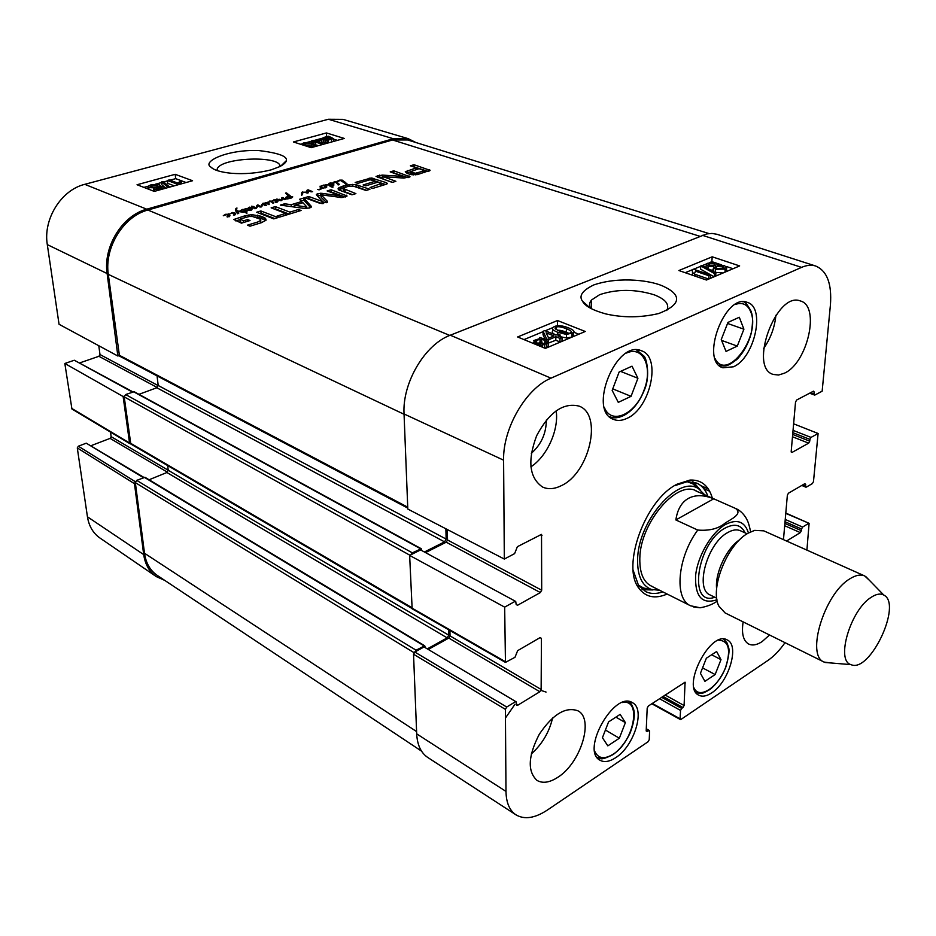 <?xml version="1.0" encoding="UTF-8"?>
<svg xmlns="http://www.w3.org/2000/svg" width="936" height="936" viewBox="0 0 936 936"><rect width="100%" height="100%" fill="white"/><g stroke="black" fill="none" stroke-linecap="round" stroke-linejoin="round"><path stroke-width="1.4" d="M408.213 138.657L342.974 119.352L328.384 119.258L84.766 184.334C61.249 189.949 42.962 219.223 47.303 244.612L59.05 324.277L117.854 356.019L107.125 273.546C103.007 246.741 122.37 215.444 146.741 209.196L393.331 138.727L408.213 138.657L415.888 142.518M117.854 356.019L118.989 355.621M124.254 396.127L123.131 396.536L64.83 363.484L71.932 409.009L129.624 443.524L123.131 396.536M130.408 443.641L129.636 443.535M164.783 580.414L156.277 576.599C149.315 571.744 145.115 564.396 143.699 554.58L134.468 483.678L135.381 481.946M317.269 141.605L321.575 140.423L322.3 143.196L317.269 141.605M321.75 143.021L321.575 140.423M316.017 141.219L321.972 139.569L323.224 139.967L324.195 143.98L322.803 144.366L315.572 142.085L312.46 142.202L314.32 141.687L311.665 140.845L313.361 140.377L316.017 141.219M315.736 144.436L315.572 142.085M318.38 145.665L316.579 145.092M313.782 143.653L313.712 142.6M312.53 143.278L312.46 142.202M311.828 143.091L311.665 140.845M327.155 139.698L323.657 138.282L327.53 137.218L327.155 139.698M326.418 139.628L326.266 137.323M328.138 139.721L328.524 137.229L332.116 138.657L328.138 139.721M328.676 139.698L328.524 137.229M329.858 139.569L329.718 137.37M327.998 140.692L323.692 139.628L322.23 138.341L324.172 137.335L328.665 136.235L333.508 138.61L328.08 140.131L328.138 142.939M327.144 143.22L326.992 140.728M327.132 142.869L323.797 142.342M328.711 136.82L328.665 136.235M328.431 142.869L328.08 140.131M161.671 187.34L162.139 187.937L160.723 188.698L155.903 188.159L161.671 187.34L161.776 188.288M157.33 185.258L157.997 186.053L156.289 186.978L150.766 187.036L150.099 186.264L151.866 185.316L157.33 185.258L157.47 186.521M163.648 186.767L164.455 187.75L161.858 189.107L154.346 189.329L153.668 188.534L154.557 187.832L148.754 187.609L147.818 186.463L150.79 184.907L159.354 184.708L160.29 185.726L159.026 186.592L163.648 186.767M153.949 190.897L153.165 190.967M169.709 187.013L168.129 187.457L161.554 181.935L163.133 181.502L169.72 187.095M165.836 188.183L161.893 184.848L161.554 181.935M169.311 179.923L177.781 183.093L180.04 181.42L181.327 181.9L178.261 184.544L167.369 180.461L169.311 179.923M181.537 183.807L181.327 181.9M174.26 185.831L167.696 183.362L167.369 180.461M311.782 144.062L314.671 145.501L313.595 146.285L306.236 145.595L303.44 143.933L311.782 144.062L311.957 146.542M311.115 146.554L307.113 145.864M301.45 144.542L303.358 143.021L307.64 142.518L313.537 143.571L316.614 145.677L309.406 147.104M186.124 182.532L175.664 178.636L170.036 180.192M167.427 180.917L163.66 181.947M161.624 182.508L155.446 184.216M147.923 186.287L143.91 187.399M337.428 140.353L333.544 139.148M322.323 138.224L313.888 140.54M311.688 141.149L306.704 142.518M301.45 143.968L300.491 144.238M175.184 174.307L192.57 180.73L154.276 191.4L137.054 184.743L175.184 174.307L175.664 178.636M326.43 132.935L344.284 138.446L311.185 147.666L293.413 141.968L326.43 132.935L326.687 136.89M216.953 170.516L217.304 168.737C221.563 157.388 280.812 155.271 280.039 166.479M271.264 169.826L280.004 166.503C293.284 159.143 286.17 153.82 258.64 150.532C227.097 149.351 201.778 161.694 210.74 166.982C213.759 170.059 220.545 172.154 231.11 173.254C244.471 174.318 257.868 173.172 271.264 169.826M135.427 481.771L78.355 446.203L77.29 447.935L87.446 516.812C88.955 526.184 93.144 533.263 99.988 538.036L156.277 576.599M78.355 446.203L86.264 443.184L143.395 477.652M143.933 477.43L86.264 443.184M91.178 445.63L110.097 438.387L167.415 472.177M168.234 470.235L111.138 436.679L110.097 438.387M111.138 436.679L110.518 432.093M64.83 363.484L74.295 360.243L132.397 392.067M132.9 391.88L74.295 360.243M79.876 362.852L98.912 356.3L157.26 387.527M158.207 385.62L99.988 354.545L98.912 356.3M99.988 354.545L98.783 345.723M286.112 160.887L280.812 166.058M718.38 578.366L717.222 577.816M693.74 607.019L700.128 607.78C706.984 606.575 712.694 604.363 717.245 601.134M675.85 519.948C677.418 509.418 681.619 502.222 688.475 498.35C695.413 494.688 703.837 494.828 713.723 498.794L735.544 508.447C743.02 513.899 731.285 519.047 725.33 522.955C718.672 528.629 709.476 531.005 697.753 530.057L675.85 519.948L713.723 498.794M871.042 597.402C876.143 593.997 880.402 593.225 883.795 595.074C902.678 603.954 869.883 673.546 851.011 664.63C835.52 660.921 850.45 610.073 871.042 597.402M830.723 662.945L824.125 662.08C805.65 655.715 824.195 594.079 849.525 579.033C855.469 575.195 860.535 574.166 864.724 575.956L869.591 580.495M824.125 662.08L725.096 612.928L718.918 606.2C709.476 589.036 727.225 544.331 748.039 533.204L754.673 530.361L763.799 530.852L864.724 575.956M706.352 658.219L716.625 651.514L720.989 659.646L715.139 674.54L704.925 681.326L700.432 673.312L706.352 658.219M721.246 339.569L727.951 322.429L739.3 317.257L743.909 329.203L737.287 346.086L726.032 351.409L721.246 339.569M733.403 366.795L722.896 367.801C699.601 361.261 724.909 292.816 747.256 302.351C765.87 307.172 754.638 357.973 733.403 366.795M590.476 308.225C588.931 305.382 589.282 302.644 591.529 300L599.66 294.664C616.906 288.955 635.064 288.99 654.135 294.781C665.601 299.239 669.802 304.493 666.748 310.541M515.713 601.438L420.58 549.923L515.713 601.438L516.157 604.422L517.526 605.276L516.169 604.527M514.788 601.52L504.668 607.136L409.64 555.411L412.144 608.809L505.452 662.395L504.668 607.136M540.072 637.615L541.429 638.375L540.13 637.58L517.655 650.649L514.987 657.294L505.452 662.395M541.429 638.375L541.137 689.458L450.052 635.907L448.812 638.071L539.85 691.739L541.137 689.458M539.85 691.739L517.795 705.206L516.485 704.41M515.151 701.895L506.715 707.031L414.812 652.041L424.043 646.94L516.11 701.789L516.836 705.311L517.795 705.206M646.261 729.308L649.607 731.238L649.233 739.686L648.086 741.745L547.431 810.014C534.947 818.251 524.417 819.842 515.865 814.776C509.5 810.424 506.212 802.643 505.99 791.423L505.393 709.359L506.715 707.031M648.59 730.642L647.221 731.554L646.191 730.957L647.221 731.554M646.191 730.957L647.197 708.084L648.355 706.013L685.082 682.192L684.087 705.522L665.087 695.003M662.934 696.419L682.964 707.534L684.087 705.522M682.964 707.534L681.654 708.412L661.623 697.285M659.47 698.701L680.542 710.436L681.654 708.412M680.542 710.436L680.074 718.789L652.263 703.439M785.011 642.669C779.606 650.403 773.873 656.358 767.824 660.512L681.045 719.386L680.074 718.789M785.772 513.361L809.102 523.329L806.914 550.122M808.587 523.411L802.62 527.05L785.245 519.457M785.035 521.75L801.555 528.98L802.62 527.05M801.555 528.98L801.391 530.677L784.894 523.435M784.696 525.728L800.327 532.607L801.391 530.677M800.327 532.607L786.556 541.02M783.467 539.639L787.363 495.179L788.463 493.202L804.878 483.655L805.709 484.497L805.545 486.252L802.562 485.012M793.623 423.821L818.099 433.485L813.478 481.619L812.401 483.561L806.364 487.094L805.545 486.252M818.099 433.485L811.021 437.404L793.049 430.349M792.839 432.666L809.921 439.382L811.021 437.404M809.921 439.382L809.745 441.184L792.687 434.456M792.488 436.773L808.645 443.161L809.745 441.184M808.645 443.161L792.055 452.404L791.236 452.076M812.752 391.564L814.332 392.149L813.489 391.178L796.665 400.011L795.53 402.047L791.189 451.503L792.055 452.404M814.332 392.149L814.156 394.009L810.611 392.687M815.63 265.999L716.976 234.281L712.003 233.438L706.692 233.918L450.31 335.205C424.885 344.448 402.164 382.918 404.048 413.969L407.803 509.055L504.317 559.061L503.603 460.173C502.737 428.454 526.032 388.358 551 378.167L801.567 267.368C806.68 265.145 811.372 264.689 815.63 265.999C827.05 270.808 831.975 283.795 830.419 304.96L822.147 391.201L814.999 394.98L814.156 394.009M504.317 559.061L514.613 553.621L517.374 546.694L541.523 534.386L541.698 590.218L447.525 539.978L446.238 542.19L540.365 592.558L541.698 590.218M540.365 592.558L517.526 605.276M615.724 757.657C609.5 761.74 604.246 762.594 599.964 760.219C580.46 750.438 614.531 690.335 632.443 702.702C645.7 708.926 634.257 746.097 615.724 757.657M626.956 418.369C622.054 420.709 617.584 421.048 613.525 419.398C587.375 410.67 616.461 339.043 641.499 350.801C661.775 357.014 650.368 408.517 626.956 418.369M561.19 485.725C554.334 489.118 548.122 489.551 542.564 487.036C529.273 477.84 527.296 460.734 536.644 435.72C549.221 412.132 563.367 402.269 579.08 406.119C603.03 414.554 589.434 473.16 561.19 485.725M557.704 777.371C549.514 782.648 542.599 783.654 536.96 780.378C527.319 771.334 528.091 755.972 539.276 734.292C552.848 714.18 565.754 706.364 578.003 710.845C594.372 718.965 580.683 763.214 557.704 777.371M769.556 634.994L762.056 641.64C756.885 645.009 752.439 645.805 748.695 644.05C743.231 640.832 741.37 633.438 743.137 621.878M784.403 373.195L778.553 375.032L773.241 374.435C748.192 367.708 776.412 290.862 800.432 300.982C820.579 306.002 807.511 363.168 784.403 373.195M711.641 692.921C706.633 696.22 702.363 696.992 698.818 695.202C680.881 687.363 710.658 629.554 727.225 639.955C739.873 645.138 728.805 682.297 711.641 692.921M712.355 498.163C708.692 485.62 701.24 479.583 689.996 480.063L677.184 484.158C645.395 499.309 621.001 566.467 638.96 588.323C645.746 597.297 655.142 599.204 667.157 594.044M625.388 722.627L619.34 738.223L607.838 745.863L602.433 737.732L608.564 721.913L620.147 714.367L625.388 722.627L615.9 717.128M619.34 738.223L605.428 730.022M737.287 346.086L721.586 340.4M743.909 329.203L727.553 323.446M715.139 674.54L702.562 667.883M720.989 659.646L711.629 654.767M619.117 372.048L632.011 366.175L637.919 378.273L631.051 396.337L618.287 402.375L612.167 390.406L619.117 372.048M631.051 396.337L612.752 388.873M637.919 378.273L620.58 371.381M642.716 589.75L653.047 589.937M700.21 489.902L693.482 482.052M704.644 494.758L698.759 488.92C679.021 474.072 637.779 520.837 637.615 559.693C637.381 575.769 641.967 585.69 651.374 589.446L659.623 590.277M697.589 491.774C678.928 477.734 640.002 521.879 639.814 558.57C639.58 573.791 643.921 583.175 652.825 586.72M426.044 552.357L446.238 542.19M447.525 539.978L447.244 529.483M414.812 652.041L413.536 654.241L416.684 733.847C417.269 744.962 420.931 752.813 427.658 757.399L515.865 814.776M516.11 701.789L424.043 646.94M428.805 649.151L448.812 638.071M450.052 635.907L449.912 630.501M409.64 555.411L420.58 549.923M553.901 335.954L548.683 338.142L546.097 332.806L553.901 335.954M549.619 337.744L548.215 337.182M555.855 336.738L548.636 339.78L546.671 338.984L543.079 331.285L544.752 330.595L555.925 335.1L558.16 334.164L560.114 334.948L557.891 335.884L562.068 337.568L560.032 338.422L555.855 336.738L555.797 340.248L548.59 343.009M548.613 341.149L548.636 339.78M546.659 339.815L546.671 338.984M545.103 339.218L543.044 334.784L543.079 331.285M560.091 336.773L560.114 334.948M560.032 338.422L559.962 341.944L561.998 341.078L562.068 337.568M559.962 341.944L555.797 340.248M544.81 340.259L546.776 342.857L542.26 344.261L541.406 339.382L544.81 340.259L544.764 343.781L542.038 343.009M540.025 339.323L540.868 344.214L537.393 343.336L535.38 340.751L540.025 339.323L539.978 342.845L537.182 343.243M540.201 344.12L539.978 342.845M539.698 337.451L546.226 339.628L548.578 343.021L542.4 345.045L542.599 346.168L535.942 343.957L533.567 340.599L539.885 338.54L539.698 337.451L539.686 338.551M548.554 344.659L548.531 346.554L545.021 348.25M542.587 347.256L542.599 346.168M540.996 346.601L541.02 345.045M709.769 265.613L708.716 264.233L709.406 263.812L714.332 263.8L715.432 265.192L709.769 265.613M717.14 268.515L715.63 266.701L716.438 266.21L722.779 266.21L724.277 268.035L717.14 268.515M720.673 269.041L719.117 268.948M708.107 266.362L706.341 264.046L707.663 263.25L716.075 263.086L717.479 265.075L724.476 265.473L726.617 268.246L725.189 269.123L715.385 269.252L713.665 266.678L708.107 266.362L707.967 268.609M705.978 267.497L706.259 265.297M726.488 270.036L726.313 271.592M723.037 272.984L714.484 272.259M713.384 271.651L713.326 268.117M713.209 269.977L710.693 270.141M700.795 265.929L702.164 265.356L715.9 273.055L714.519 273.628L700.795 265.929L700.596 269.182L714.074 276.787M715.689 276.097L715.9 273.055M714.32 276.682L714.519 273.628M708.95 275.769L695.483 271.159L694.582 273.464L692.546 272.762L692.312 269.615L693.412 269.159L710.658 275.044L708.95 275.769L708.739 279.057L695.284 274.435L694.898 276.038M694.43 275.886L694.582 273.464L694.43 275.886M692.394 275.184L692.546 272.762M692.511 273.312L692.312 269.615M710.447 278.331L710.658 275.044M559.868 331.438L555.083 328.676L556.066 327.272C557.599 326.243 561.05 326.722 566.397 328.711C570.679 330.466 572.224 331.695 571.054 332.385L570.258 332.9C568.714 333.941 565.25 333.45 559.868 331.438M568.819 333.274L566.327 332.186C562.045 330.537 559.085 329.928 557.435 330.373M554.346 326.57C557.704 325.073 562.407 325.506 568.456 327.846C573.113 329.694 574.833 331.274 573.616 332.596L566.491 334.456L557.786 332.315C553.188 330.455 551.491 328.887 552.673 327.612L554.346 326.57M572.516 333.368L573.534 336.082L571.943 337.1L566.42 337.954L560.091 336.667M556.007 335.065C552.766 333.544 551.632 332.221 552.626 331.087L552.649 329.273M733.052 268.737L726.523 266.549M721.469 264.853L711.875 261.647L709.172 262.77M706.551 263.858L702.491 265.543M700.772 266.257L693.623 269.229M692.301 269.767L685.222 272.704M578.811 334.21L573.85 332.245M552.579 327.729L545.22 330.782M543.079 331.672L523.996 339.592M706.446 280.028L678.892 270.527L712.191 256.803L739.651 265.929L706.446 280.028M712.191 256.803L711.875 261.647M545.384 348.403L517.62 336.972L557.505 320.533L585.257 331.473L545.384 348.403M557.505 320.533L557.423 325.728M593.81 284.918C582.344 290.476 578.577 295.916 582.52 301.216C584.906 306.037 592.663 310.272 605.791 313.923C623.142 317.854 640.762 317.737 658.675 313.537C687.059 302.515 676.061 292.278 664.326 286.79C653.398 280.917 620.662 275.792 593.81 284.918M763.671 348.438C770.632 338.422 774.704 327.366 775.897 315.28M531.309 453.34C541.254 444.471 546.261 433.368 546.332 420.042M530.841 466.865C547.057 456.417 559.061 429.811 556.171 410.717M531.262 753.995C542.131 744.225 549.245 732.209 552.603 717.947M546.051 692.067L540.926 690.394M514.999 704.2L505.463 718.017M674.996 485.585L687.281 481.654L696.677 483.093C701.778 485.41 705.51 489.774 707.873 496.185M662.782 591.856C656.323 594.114 650.578 594.009 645.559 591.552L638.457 585.211L633.192 570.328M325.049 184.989L320.802 186.276L323.868 185.024L325.12 185.445M320.065 186.135L321.13 186.533L321.305 188.779M321.13 186.533L323.365 188.218L321.61 187.996L319.153 189.868L317.714 189.423L319.351 189.575L320.51 188.604L320.112 186.709M320.767 188.124L320.837 189.283M320.685 186.814L320.732 187.516M320.557 186.779L320.592 187.411M320.521 186.755L320.557 187.387L320.521 186.755M320.475 186.568L320.521 187.329M325.155 187.457L325.88 186.206L325.178 187.902M324.886 186.159L325.95 185.457L326.079 187.656L326.079 185.199L326.804 186.954L324.523 187.844L324.886 186.159L325.003 187.914M325.506 185.878L325.541 186.486M325.95 185.457L326.208 187.399M329.741 184.661L332.654 185.223L331.941 183.713L330.303 183.269L329.835 186.077M331.005 185.281L331.098 186.826M330.291 184.942L330.373 186.451M325.377 184.954L328.688 184.404L330.63 182.883L332.643 183.339L333.941 184.989L331.426 185.55L333.181 186.978L332.116 187.235L328.641 184.895L325.377 185.035M332.736 186.545L332.783 187.2M331.426 185.55L331.508 187.001M333.719 184.146L333.778 185.269M332.643 183.339L332.806 185.55M332.034 183.011L332.081 183.807M329.835 183.07L329.87 183.667M328.817 183.713L328.899 185.012M302.094 192.161L306.973 192.243L306.844 190.815L307.885 189.879L312.612 191.681L311.021 191.857L308.225 190.347L308.155 192.886L303.1 192.184L301.72 195.472L302.094 192.161L302.62 194.232M308.084 191.751L308.155 192.828M308.775 189.856L308.821 190.558M307.979 191.295L308.12 192.067M307.885 189.879L307.967 191.19M307.195 190.09L307.347 192.301L308.026 192.091M307.043 190.336L307.347 192.301M307.008 191.564L307.113 193.214M306.973 192.243L307.031 193.214M306.014 191.997L306.06 192.757M302.585 191.974L302.702 193.717M301.532 194.138L301.614 195.378L302.246 194.384M228.981 215.233L228.01 216.614L228.981 215.233L229.121 216.778M223.306 215.713L225.576 214.274L228.361 214.309M223.283 215.76L227.776 214.215L228.688 215.42M228.314 213.899L229.39 214.168L229.975 215.795L227.284 217.035L227.951 215.186L228.045 216.216M227.951 215.186L228.641 214.87M229.39 214.168L232.456 212.507L234.877 212.776L235.603 214.168L233.368 215.023L234.433 214.25L234.023 213.174L231.695 212.999L229.39 214.168L229.589 216.333M229.051 214.262L229.437 216.497M228.946 214.192L229.261 216.544M234.445 214.227L234.515 214.999M234.877 212.776L235.053 214.824M276.822 199.052L280.847 200.199L282.637 197.554L285.644 199.415L284.287 199.59L282.66 198.292L281.443 200.585L280.121 200.632L276.834 199.216M282.637 197.554L282.672 198.444M284.474 198.584L284.556 199.66M283.514 197.73L283.608 199.052M282.309 197.625L282.438 199.263M281.806 197.835L282.04 200.035M279.197 199.228L279.267 200.117M271.475 201.86L271.381 201.24L272.774 201.883L273.593 203.124L270.071 201.345L268.866 202.106L269.17 204.539L266.456 203.007L264.373 203.919L265.414 202.714L267.591 202.714L269.814 201.439M268.07 201.93L268.258 204.177L268.749 203.802M267.591 202.714L267.684 204.001M264.56 203.124L264.619 203.896M264.186 203.603L264.268 205.148M251.62 206.189L254.077 206.797L255.469 208.237L257.821 204.855L260.781 206.482L263.449 203.194L264.49 205.276M268.866 203.557L268.96 204.645M272.774 201.883L272.879 203.252M272.189 201.544L272.271 202.632M275.933 200.819L276.073 202.644L275.172 201.638L276.775 200.409L275.699 199.894L271.849 201.334L271.92 202.27M271.381 201.24L273.581 200.327M269.779 201.006L271.849 201.334M264.315 203.931L264.42 205.241M263.449 203.194L263.566 204.633M262.63 203.393L262.747 204.855M262.513 203.463L262.642 205.066M262.419 203.557L262.548 205.241M261.495 205.113L261.612 206.61M260.149 206.306L260.208 207.031M259.658 206.014L259.728 206.914L257.809 205.592L256.406 208.201L254.908 208.763L251.644 206.505M257.821 204.855L257.88 205.651M257.002 205.347L257.154 207.254M256.207 207.043L256.312 208.272M255.926 207.628L255.996 208.494M254.826 207.511L254.931 208.775M254.077 206.797L254.218 208.435M253.153 206.376L253.235 207.394M264.373 203.919L266.666 205.241L264.677 205.382L263.098 204.2L261.191 206.985L259.717 206.914M276.097 202.176L276.951 200.866L276.132 202.644M273.546 199.953L277.231 199.813L277.91 201.509L276.061 202.644M277.231 199.813L276.916 201.919M242.775 212.121L244.261 212.086L242.798 212.285M242.705 212.109L237.346 211.454L238.703 213.42L237.475 213.747L235.474 210.495L235.509 209.056L236.96 207.979L236.562 209.594L237.334 210.998L243.875 211.77L244.904 211.419L243.337 209.746L240.107 210.729L243.021 209.278L246.063 211.009L248.251 210.343L246.273 211.442L247.022 213.115L245.115 211.817L242.728 212.296M246.273 211.442L246.425 213.197M247.057 210.366L247.127 211.115M246.063 211.009L246.25 213.197M245.782 210.506L246.191 213.197M245.138 212.004L245.969 212.776M244.518 209.535L244.612 210.659M236.562 209.594L237.498 213.244M236.258 208.237L236.457 210.495L236.001 208.459M235.509 209.056L235.673 210.846M237.545 213.736L237.346 211.454M344.495 182.941L340.306 180.379L336.293 182.064L336.34 182.777M344.483 182.965L345.583 183.959L346.975 183.737M336.293 181.678L339.674 180.133L342.342 180.157L346.765 183.854M346.648 183.257L346.683 183.877M346.378 183.234L346.414 183.912M344.682 181.619L344.764 183.175M342.342 180.157L342.4 181.116M335.182 182.239L333.31 183.479L333.064 182.836L334.082 181.9L335.79 181.876L335.182 182.286M335.837 182.227L338.844 183.807L337.592 184.018L335.86 182.497M338.458 183.269L338.493 183.971M338.107 184.801L339.569 184.497L338.118 184.954M244.939 208.868L248.063 208.482L249.643 207.113L252.509 208.003L251.573 210.015L250.181 210.144L250.228 209.266L251.105 209.524L250.52 207.499L248.976 207.909L249.538 210.378L247.455 208.88L244.951 209.056M248.999 209.091L249.105 210.354M251.105 209.524L251.152 210.144M250.427 209.617L250.474 210.214M250.228 209.266L250.31 210.179M252.509 208.003L252.58 208.822M251.374 208.939L251.901 209.722M251.234 207.266L251.316 208.201M248.403 207.687L249.023 209.652M248.099 208.4L248.192 209.43M285.363 198.175L288.288 195.636L285.515 193.108L286.51 192.933L291.447 196.829L290.207 197.157L288.709 195.952L286.697 197.496L286.521 198.9M290.839 196.431L290.885 197.063M290.066 195.905L290.16 197.11M289.856 195.741L289.938 196.923L289.821 195.706M288.85 195.004L288.92 196.08M288.218 194.395L288.288 195.636M287.609 193.694L287.715 195.203M287.422 193.635L287.516 195.039M286.51 192.933L286.603 194.232M286.006 192.98L286.065 193.717M286.123 197.051L286.252 198.877M286.451 198.046L290.066 198.011L291.704 196.642L292.757 196.911L290.956 198.198L287.352 198.923L285.375 198.385M291.704 196.642L291.786 197.824M291.693 196.841L291.763 197.835M291.576 197.11L291.634 197.894M290.956 197.554L291.002 198.175M286.556 198.233L286.603 198.912M240.224 218.989L243.348 220.873L247.607 219.586L250.017 220.533L241.441 223.154L233.778 219.504L245.209 215.701L251.807 214.625L261.858 216.485L265.531 218.322L266.105 220.135L261.39 222.698L250.006 226.196L247.432 225.166L257.599 222.043L260.559 220.522L260.021 219.047L252.463 216.497L249.198 216.508L240.224 218.989M276.998 216.087L285.714 213.42L271.147 207.862L275.301 206.599L289.891 212.133L298.467 209.5L301.076 210.483L279.595 217.094L276.998 216.087M322.616 201.556L316.813 195.308L316.333 194.442L317.784 193.647L321.68 193.307L340.985 195.94L327.132 190.944L331.075 189.751L347.092 195.998L341.991 197.578L321.036 194.817L327.155 201.088L327.366 202.27L319.878 203.287L304.715 197.718L308.751 196.501L322.616 201.556L322.745 203.638M407.195 173.441L405.276 171.756L416.497 167.801L410.354 165.812L413.981 164.713L430.092 170.34L417.374 174.611L410.986 174.587L407.195 173.441M375.149 181.291L370.118 179.759L357.763 183.362L355.189 182.473L371.206 177.98L386.287 182.637L387.422 183.468L386.825 184.029L372.668 188.452L370.036 187.539L381.467 183.444L377.758 182.181L365.73 185.854L363.121 184.954L375.149 181.291L375.231 182.953M383.315 176.705L395.881 181.303L392.231 182.426L376.015 176.389L382.251 175.09L403.065 176.436L390.195 171.896L393.787 170.808L410.026 176.775L403.896 178.074L383.315 176.705M303.779 197.999L311.138 206.189L311.279 207.055L309.524 208.014L303.989 208.377L280.285 205.101L284.649 203.779L291.19 204.715L301.649 201.544L299.52 199.286L303.779 197.999L303.931 200.234L310.53 207.593M278.015 217.573L273.78 218.884L256.651 212.238L260.863 210.963L278.015 217.573M353.527 186.206L348.286 186.241L343.021 188.429L355.891 193.612L351.971 194.817L338.762 189.926L338.095 188.709L338.785 187.82L343.454 185.89L349.654 184.544L356.054 184.684L369.919 189.294L366.058 190.488L353.527 186.206M407.768 508.084L119.492 356.089L108.295 274.353C104.2 247.56 123.54 216.298 147.876 210.038L392.57 139.979L407.71 139.979L708.985 233.555M239.92 219.434L240.201 221.82L242.588 222.803M260.758 219.773L260.746 222.826L260.559 220.522M257.599 222.043L257.751 223.809M265.531 218.322L265.719 220.615L264.092 219.644L263.917 217.351M259.904 215.771L260.091 218.065L264.092 219.644M257.587 215.14L257.774 217.433L260.091 218.065M254.896 216.976L257.774 217.433M251.807 214.625L251.971 216.45M248.824 214.894L248.964 216.544M245.209 215.701L245.349 217.421M235.509 218.626L235.708 220.873M235.778 220.896L239.944 219.632M247.607 219.586L247.747 221.224M243.348 220.873L243.489 222.522M240.189 219.621L240.388 221.926M240.002 219.527L240.201 221.82M285.714 213.42L285.843 215.163M298.467 209.5L298.596 211.244M289.891 212.133L290.02 213.888M275.301 206.599L275.476 208.868L289.259 214.11M274.529 209.149L275.476 208.868M322.92 201.509L323.049 203.615M322.031 201.439L322.159 203.638M308.751 196.501L308.903 198.736L322.042 203.638M308.12 198.97L308.903 198.736M327.155 201.088L327.237 202.363M321.095 195.226L321.235 197.449L326.641 202.702M346.297 195.179L346.378 196.595M331.075 189.751L331.204 191.974L345.302 197.005M330.572 192.161L331.204 191.974M340.938 195.963L341.032 197.554L340.985 195.94M340.844 196.01L340.938 197.543M340.353 196.034L340.447 197.508M321.68 193.307L321.773 194.805M320.51 193.237L320.966 195.472M317.784 193.647L317.924 195.87L320.65 195.46M323.037 201.439L323.166 203.592L323.037 201.439M424.453 170.832L419.106 168.655L410.413 171.709L415.268 173.277L424.453 170.832L424.511 172.505M424.254 170.902L424.3 172.563M417.901 172.856L417.959 174.482M417.608 172.926L417.655 174.541M416.93 173.101L416.988 174.681M415.268 173.277L415.315 174.88M413.56 173.078L413.618 174.903M412.179 172.704L412.25 174.798M411.899 172.61L411.969 174.751M411.629 172.505L411.887 174.739M411.056 172.259L411.7 174.669M410.413 171.709L411.126 174.424M424.675 170.633L424.733 172.435L424.651 170.703M429.718 169.861L429.741 170.761M429.296 169.673L429.343 170.972M413.981 164.713L414.051 166.854L428.068 171.405M416.497 167.801L416.555 169.439M407.406 170.574L407.476 172.727L410.424 171.826M381.794 183.772L381.876 185.62M381.022 184.17L381.092 185.854M386.287 182.637L386.357 184.216M372.82 178.121L372.914 180.309L385.468 184.509M371.885 180.168L372.914 180.309M371.206 177.98L371.3 179.969M369.673 178.144L369.743 179.806M368.995 178.296L369.065 179.946M409.032 175.863L409.079 177.325M393.787 170.808L393.88 172.973L408.049 177.676M403.065 176.436L403.123 178.027M402.843 176.448L402.889 178.016M402.188 176.424L402.246 177.969M382.251 175.09L382.801 177.29M379.606 175.137L379.7 177.314L382.344 177.267M378.085 177.641L379.7 177.314M377.606 175.582L377.688 177.512M382.894 176.927L382.988 179.104L392.547 182.333M382.882 179.045L382.777 176.845L382.988 179.104M305.838 206.891L306.587 206.657L302.913 202.714L294.571 205.265L305.838 206.891L305.955 208.517M294.571 205.265L294.7 207.09M306.599 206.797L306.704 208.506L306.61 206.774M306.47 206.879L306.575 208.517M311.138 206.189L311.197 207.172M301.193 201.064L303.931 200.234M301.649 201.544L301.743 203.077M291.19 204.715L291.33 206.622M292.137 206.739L294.618 205.978M284.649 203.779L284.79 205.721M260.863 210.963L261.05 213.232L274.81 218.568M260.032 213.548L261.05 213.232M358.617 185.375L358.734 187.574L366.608 190.312M356.054 184.684L356.171 186.884L358.734 187.574M355.376 186.755L356.171 186.884M352.416 184.38L352.509 186.03M349.654 184.544L349.736 186.018M347.209 184.93L347.291 186.451M343.454 185.89L343.559 187.808M340.201 187.048L340.33 189.248L343.138 188.23M338.926 190.031L340.33 189.248M338.785 187.82L338.914 190.02M343.664 189.224L343.781 191.435L352.591 194.629M343.021 188.429L343.781 191.435M421.539 751.128L157.295 575.441C150.205 570.586 145.934 563.179 144.507 553.246L135.334 482.637L136.714 480.367L145.01 477.313L424.733 645.793L425.049 646.893M414.613 652.17L416.087 650.204L424.733 645.793M427.834 648.578L447.186 637.872L448.742 635.17L448.59 629.741M149.081 479.77L166.889 472.505L168.234 470.27L167.684 465.59M411.793 608.365L130.806 444.027L124.207 396.876L125.611 394.547L134.141 391.716L421.247 548.718L421.621 549.935M410.81 554.826L412.343 552.848L421.247 548.718M424.909 551.737L444.553 541.862L446.156 539.089L445.875 528.781M138.938 394.337L156.815 387.761L158.196 385.48L157.061 375.898M325.12 139.359L325.003 137.569M330.958 139.3L330.853 137.65M325.471 142.728L325.295 139.99M323.868 142.366L323.692 139.628M331.695 141.956L331.543 139.628M157.494 189.002L157.318 187.411M152.1 187.34L151.866 185.316M154.58 191.318L154.346 189.329M148.953 189.341L148.754 187.609M304.586 144.998L304.469 143.383M146.741 209.196L84.766 184.334M393.331 138.727L328.384 119.258M77.29 447.935L134.468 483.678M129.145 442.74L71.44 408.236M143.699 554.58L87.446 516.812M107.125 273.546L47.303 244.612M700.14 607.78L690.546 605.767C673.92 598.97 677.43 557.341 697.753 530.057M735.544 508.447L695.846 490.873M716.976 599.754C702.07 604.668 694.945 596.677 695.588 575.745C697.507 556.241 711.36 532.49 725.353 524.569C737.018 518.638 744.728 521.434 748.461 532.97M716.625 588.849C714.753 573.3 726.64 548.087 739.826 539.627M716.742 598.209L710.131 594.957C694.512 589.282 707.359 543.114 727.775 532.525C732.607 529.776 736.808 529.179 740.399 530.735L742.529 531.695M714.776 597.238C687.726 607.3 696.747 542.938 725.107 528.091C734.503 523.142 741.172 524.733 745.115 532.865M718.591 640.154C728.933 640.727 731.227 649.912 725.482 667.696C718.263 687.246 699.098 699.882 694.021 687.913M735.251 304.469C742.494 301.954 747.653 304.411 750.742 311.863C761.284 336.258 726.652 382.262 715.116 358.687M622.335 702.538C642.037 698.314 634.198 741.253 613.255 754.135C604.375 759.622 598.198 758.687 594.746 751.339M626.547 353.036C643.254 345.232 653.199 367.696 643.968 390.277C635.509 414.332 611.185 425.435 604.375 407.499M638.773 351L636.527 349.935L643.804 355.996C646.074 356.78 650.941 375.745 644.214 390.359C639.417 402.188 632.724 410.506 624.172 415.291C618.485 418.099 613.63 418.579 609.628 416.707L611.699 417.374M641.92 589.095L652.31 589.75M699.59 489.458L692.476 481.841M638.352 585.07L643.629 588.054L649.128 589.048M697.027 487.445L692.745 483.83L687.094 481.666M536.609 342.974L536.644 339.943M546.846 347.665L546.893 344.132M544.705 348.122L544.752 344.787M535.345 342.073L535.357 340.762M709.301 265.426L709.406 263.812M714.203 265.801L714.332 263.8M716.297 268.176L716.438 266.21M722.592 268.808L722.779 266.21M724.979 272.154L725.189 269.123M715.162 272.516L715.385 269.252M556.019 329.577L556.066 327.272M566.327 332.186L566.397 328.711M571.943 337.1L572.013 333.602M566.42 337.954L566.491 334.456M557.751 334.327L557.786 332.315M702.269 235.264L801.567 267.368M450.31 335.205L551 378.167M540.388 534.608L542.002 535.415M505.054 661.518L411.711 607.955M413.536 654.241L505.393 709.359M684.298 682.367L685.374 682.952M804.375 483.947L805.709 484.497M404.048 413.969L503.603 460.173M416.684 733.847L505.99 791.423M320.51 188.604L320.568 189.446M330.548 185.047L330.642 186.603M310.822 190.757L310.892 191.798M234.339 214.367L234.398 215.023M281.397 199.005L281.514 200.526M280.063 199.696L280.133 200.632M267.146 202.691L267.193 203.287M261.893 204.376L262.033 206.131M261.226 205.838L261.308 206.879M259.143 205.522L259.237 206.68M256.721 205.826L256.873 207.687M255.703 208.003L255.762 208.658M253.609 206.587L253.714 207.839M264.56 204.118L264.666 205.382M290.511 196.162L290.569 197.098M287.878 194.044L287.984 195.402M286.989 193.284L287.083 194.676M392.57 139.979L699.777 236.258M147.876 210.038L449.76 335.427M261.858 216.485L262.033 218.778M339.78 195.963L339.862 197.449M322.861 193.471L322.955 194.981M373.967 178.448L374.061 180.625M345.115 185.422L345.209 187.06M341.874 186.404L342.003 188.604M345.045 189.786L345.173 192.009M344.354 189.528L344.483 191.74M703.755 488.639L709.652 491.224M700.783 485.62L708.26 488.896M144.507 553.246L416.59 731.566M135.334 482.637L414.075 652.696M136.714 480.367L416.087 650.204M144.284 477.29L424.008 645.84M166.889 472.505L447.186 637.872M168.234 470.27L448.742 635.17M130.198 443.032L411.7 607.558M124.207 396.876L409.945 555.259M125.611 394.547L412.343 552.848M133.438 391.681L420.545 548.753M156.815 387.761L444.553 541.862M158.196 385.48L446.156 539.089M118.755 354.955L407.733 507.172M108.295 274.353L404.071 414.274M322.265 138.844L322.323 139.675M333.508 138.61L333.684 141.348M164.455 187.75L164.537 188.546M153.715 188.932L153.995 191.295M147.888 187.071L148.122 189.025M160.29 185.726L160.372 186.439M179.56 183.514L179.642 184.334M213.104 168.819L210.752 166.994M217.257 168.843L217.433 170.668M690.546 605.767L651.023 585.959M750.625 531.835C749.373 525.669 748.098 521.539 746.799 519.433C747.267 520.205 743.664 512.168 736.281 508.751M883.795 595.074L865.613 576.412M851.011 664.63L825.049 662.477M747.127 533.777L740.399 530.735M712.214 595.986L710.131 594.957M742.845 301.825C744.471 301.053 747.209 304.188 751.058 311.22C751.76 313.771 753.878 317.468 751.21 333.415C748.238 343.992 743.453 352.685 736.843 359.494C725.716 367.778 725.213 366.07 719.187 365.45M591.458 300.093L591.271 308.658M597.063 757.423C601.45 757.54 598.338 761.916 613.174 754.545C619.901 749.514 625.505 742.435 629.986 733.297C635.357 719.375 634.514 712.413 633.789 709.874C632.057 704.761 630.337 701.977 628.641 701.544M723.692 639.101L727.061 642.973L728.524 647.197C729.717 650.333 728.758 657.166 725.634 667.696C721.34 677.325 716.11 684.579 709.944 689.469C705.288 692.242 702.374 693.529 701.181 693.342L696.091 692.757M651.374 589.446L649.748 589.154M697.507 487.855L698.759 488.92M535.369 342.096L535.38 340.751M548.578 343.021L548.531 346.554M533.555 342.424L533.543 343.524M708.669 264.958L708.716 264.233M715.572 267.602L715.63 266.701M726.617 268.246L726.394 271.522M555.177 328.829L555.188 327.822M573.616 332.596L573.534 336.082M590.218 308.073L582.531 301.228M638.457 585.211L638.96 588.323M687.281 481.654L689.996 480.063M646.285 728.758L649.338 730.513M680.343 719.515L651.795 703.755M785.795 513.068L809.102 523.329M801.778 485.456L805.861 487.165M809.617 393.214L814.531 395.039M320.861 189.271L320.791 188.077M325.892 187.738L325.845 186.943M324.289 187.726L324.242 186.872M301.766 194.957L301.614 192.734M228.969 216.824L228.887 215.935M227.132 216.941L227.062 216.111M229.109 216.333L228.91 214.157M234.491 214.999L234.433 214.25M281.83 200.257L281.666 198.058M281.28 200.632L281.209 199.696M261.846 206.365L261.717 204.691M261.191 206.985L261.121 206.107M256.979 207.546L256.815 205.627M256.218 208.342L256.125 207.207M255.914 208.552L255.856 207.78M276.951 202.433L276.88 201.579M275.231 202.48L275.172 201.638M248.426 209.711L248.274 207.909M285.62 198.76L285.55 197.753M291.681 197.87L291.623 196.946M321.071 197.157L320.943 195.062M338.305 189.517L338.247 188.393"/></g></svg>

